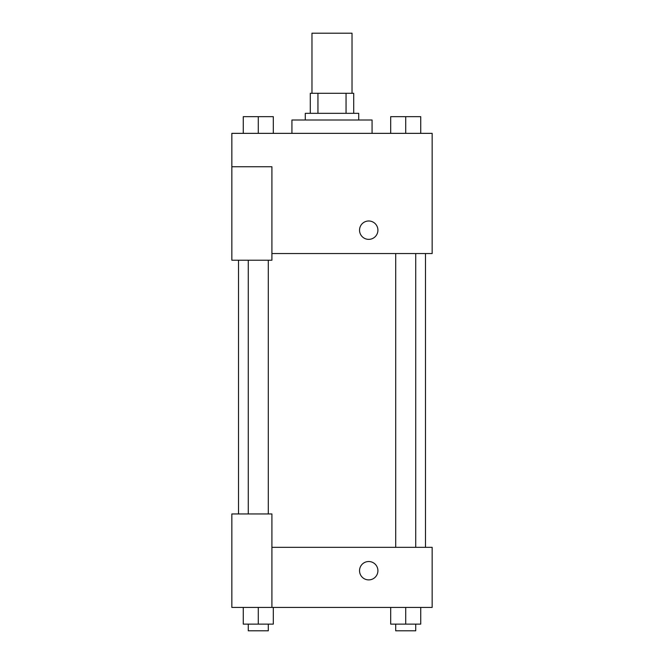 <?xml version="1.0" encoding="UTF-8"?>
<svg xmlns="http://www.w3.org/2000/svg" width="664" height="664" viewBox="0 0 664 664"><rect width="100%" height="100%" fill="white"/><g stroke="black" fill="none" stroke-linecap="round" stroke-linejoin="round"><path stroke-width="1" d="M352.028 93.292L352.028 33.2L311.972 33.2L311.972 93.292M317.948 113.328L317.948 93.292L310.296 93.292L310.296 113.328L310.296 93.292M317.948 93.292L353.704 93.292L353.704 113.328M346.052 113.328L346.052 93.292M305.291 120.001L305.291 113.328L358.709 113.328L358.709 120.001M372.064 133.356L372.064 120.001L291.936 120.001L291.936 133.356M231.844 166.739L231.844 260.222L271.908 260.222L271.908 166.739L231.844 166.739L231.844 133.356L432.156 133.356L432.156 253.54L271.908 253.54M359.539 230.176A9.18 9.18 0 0 1 373.317 222.224A9.18 9.18 0 0 1 373.317 238.127A9.18 9.18 0 0 1 359.539 230.176M271.908 547.335L432.156 547.335L432.156 607.427L231.844 607.427L231.844 513.953L271.908 513.953L271.908 607.427M359.539 570.708A9.18 9.18 0 0 1 373.317 562.757A9.18 9.18 0 0 1 373.317 578.659A9.18 9.18 0 0 1 359.539 570.708M390.689 607.427L390.689 624.127L420.735 624.127L420.735 607.427L420.735 624.127M405.712 624.127L405.712 607.427M415.73 624.127L415.73 630.8L395.702 630.8L395.702 624.127M243.265 607.427L243.265 624.127L273.311 624.127L273.311 607.427L273.311 624.127M258.288 624.127L258.288 607.427M268.298 624.127L268.298 630.8L248.27 630.8L248.27 624.127M390.689 133.356L390.689 116.665L420.735 116.665L420.735 133.356L420.735 116.665M405.712 133.356L405.712 116.665M415.73 116.665L395.702 116.665M243.265 133.356L243.265 116.665L273.311 116.665L273.311 133.356L273.311 116.665M258.288 133.356L258.288 116.665M268.298 116.665L248.27 116.665M425.483 547.335L425.483 253.54M238.517 513.953L238.517 260.222M395.702 253.54L395.702 547.335M415.73 253.54L415.73 547.335M268.298 513.953L268.298 260.222M248.27 513.953L248.27 260.222"/></g></svg>
